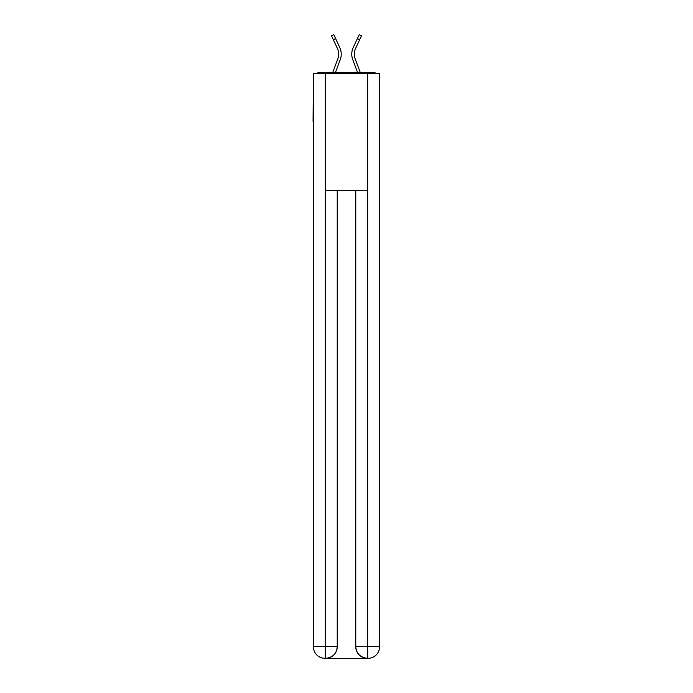 <?xml version="1.0" encoding="UTF-8"?>
<svg xmlns="http://www.w3.org/2000/svg" width="693" height="693" viewBox="0 0 693 693"><rect width="100%" height="100%" fill="white"/><g stroke="black" fill="none" stroke-linecap="round" stroke-linejoin="round"><path stroke-width="1.04" d="M379.634 78.699L379.634 162.309M313.366 121.379L313.366 162.309M313.071 121.379L313.366 78.699M376.256 73.631A2.928 2.928 0 0 0 374.081 72.652L318.919 72.652A2.928 2.928 0 0 0 316.744 73.631M374.081 72.652L361.703 72.652M331.297 72.652L318.919 72.652M340.254 59.598L335.377 72.652L340.254 59.598A15.592 15.592 0 0 0 339.787 47.574L335.637 38.626L333.342 39.692L331.497 35.715L333.792 34.65L335.637 38.626M337.881 58.706L332.675 72.652L337.881 58.706A13.063 13.063 0 0 0 338.704 54.141A13.063 13.063 0 0 1 337.881 58.706A13.063 13.063 0 0 0 338.704 54.141A13.063 13.063 0 0 1 337.881 58.706A13.063 13.063 0 0 0 338.704 54.141A13.063 13.063 0 0 1 337.881 58.706A13.063 13.063 0 0 0 337.491 48.64A13.063 13.063 0 0 1 338.704 54.141A13.063 13.063 0 0 0 337.491 48.64A13.063 13.063 0 0 1 338.704 54.141A13.063 13.063 0 0 0 337.491 48.64A13.063 13.063 0 0 1 338.704 54.141M352.746 59.598L357.623 72.652L352.746 59.598A15.592 15.592 0 0 1 353.213 47.574L359.208 34.65L361.503 35.715L355.509 48.64A13.063 13.063 0 0 0 355.119 58.706L360.325 72.652L355.119 58.706A13.063 13.063 0 0 1 354.296 54.141A13.063 13.063 0 0 0 355.119 58.706A13.063 13.063 0 0 1 354.296 54.141A13.063 13.063 0 0 0 355.119 58.706A13.063 13.063 0 0 1 354.296 54.141A13.063 13.063 0 0 0 355.119 58.706A13.063 13.063 0 0 1 354.296 54.141A13.063 13.063 0 0 0 355.119 58.706A13.063 13.063 0 0 1 354.296 54.141A13.063 13.063 0 0 0 355.119 58.706A13.063 13.063 0 0 1 354.296 54.141A13.063 13.063 0 0 0 355.119 58.706A13.063 13.063 0 0 1 354.296 54.141A13.063 13.063 0 0 0 355.119 58.706A13.063 13.063 0 0 1 354.296 54.141A13.063 13.063 0 0 0 355.119 58.706A13.063 13.063 0 0 1 354.296 54.141A13.063 13.063 0 0 0 355.119 58.706M325.06 658.35A11.694 11.694 0 0 1 313.366 646.656L337.24 646.656L337.24 190.575L337.24 646.656A11.694 11.694 0 0 1 325.545 658.35L325.06 658.35A11.694 11.694 0 0 1 313.366 646.656L313.366 73.631L325.355 73.631L325.355 190.575L367.645 190.575L367.645 73.631L325.355 73.631M367.645 73.631L379.634 73.631L379.634 646.656A11.694 11.694 0 0 1 367.94 658.35L367.455 658.35A11.694 11.694 0 0 1 355.76 646.656L355.76 190.575L355.76 646.656C356.349 653.551 360.247 657.449 367.455 658.35L325.545 658.35C332.779 657.596 336.677 653.698 337.24 646.656M355.76 646.656L367.645 646.656L367.74 658.35M325.355 190.575L325.355 658.35M355.509 48.64A13.063 13.063 0 0 0 354.296 54.141A13.063 13.063 0 0 1 355.509 48.64A13.063 13.063 0 0 0 354.296 54.141A13.063 13.063 0 0 1 355.509 48.64A13.063 13.063 0 0 0 354.296 54.141A13.063 13.063 0 0 1 355.509 48.64A13.063 13.063 0 0 0 354.296 54.141A13.063 13.063 0 0 1 355.509 48.64A13.063 13.063 0 0 0 354.296 54.141A13.063 13.063 0 0 1 355.509 48.64A13.063 13.063 0 0 0 354.296 54.141A13.063 13.063 0 0 1 355.509 48.64A13.063 13.063 0 0 0 354.296 54.141A13.063 13.063 0 0 1 355.509 48.64A13.063 13.063 0 0 0 354.296 54.141A13.063 13.063 0 0 1 355.509 48.64A13.063 13.063 0 0 0 354.296 54.141A13.063 13.063 0 0 1 355.509 48.64A13.063 13.063 0 0 0 354.296 54.141M333.342 39.692L337.491 48.64M367.645 190.575L367.645 646.656L379.634 646.656M359.658 39.692L357.363 38.626"/></g></svg>
